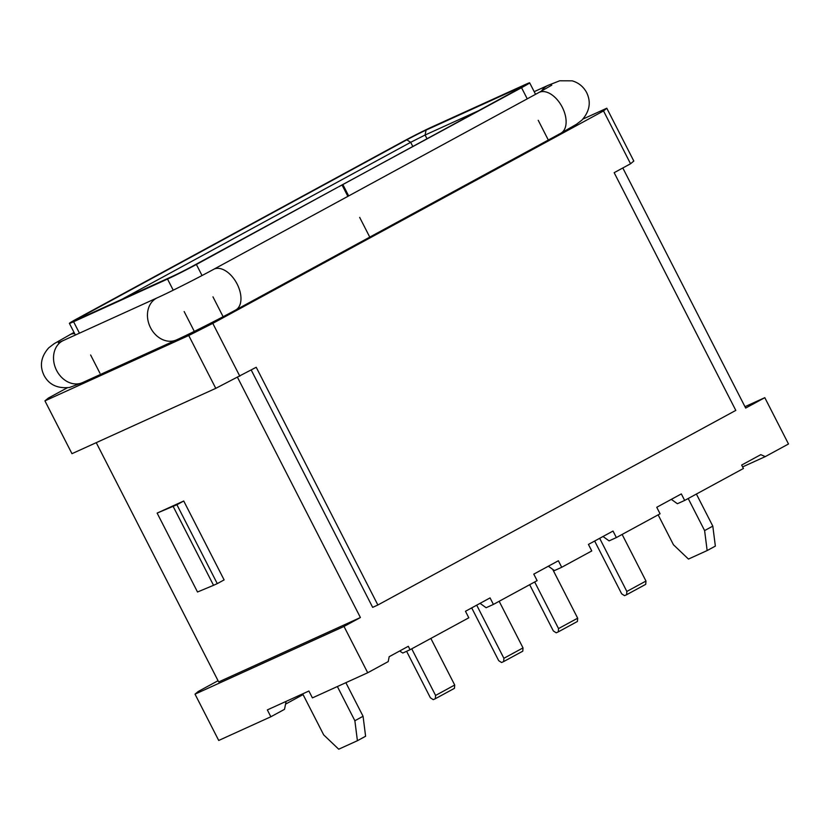 <?xml version="1.0" encoding="UTF-8"?>
<svg xmlns="http://www.w3.org/2000/svg" width="830" height="830" viewBox="0 0 830 830"><rect width="100%" height="100%" fill="white"/><g stroke="black" fill="none" stroke-linecap="round" stroke-linejoin="round"><path stroke-width="1.25" d="M218.062 680.704L198.297 691.452L195.019 694.15L344.014 626.442L367.711 672.757L312.412 697.885L308.905 691.027L267.343 709.909L270.85 716.767L284.514 709.339L286.101 701.392M270.85 716.767L218.715 740.464L195.019 694.15M303.075 694.596L285.551 704.13M671.314 499.359L677.394 503.737L684.667 500.428L743.421 468.494L741.657 465.059L760.788 454.664L765.27 456.614L742.601 466.917M765.27 456.614L788.5 443.988L764.803 397.674L745.672 408.07L622.811 167.971M606.792 108.232L633.819 161.062L630.551 163.759L614.159 172.681L735.805 410.394L377.868 604.997L256.221 367.275L215.769 388.347L188.742 335.517L212.791 323.368L603.524 110.94L606.792 108.232L582.951 119.064M630.551 163.759L603.524 110.94M212.791 323.368L239.818 376.198M399.655 651L402.789 653.034L410.062 649.724L468.815 617.79L465.474 611.274L490.063 597.901L493.404 604.416L537.124 580.647L533.783 574.132L558.383 560.758L561.713 567.284L591.769 550.944L588.428 544.418L613.028 531.055L616.358 537.57L660.078 513.801L656.748 507.286L681.337 493.912L684.667 500.428M764.803 397.674L744.966 406.69M237.505 377.36L360.407 617.53L344.014 626.442M360.407 617.53L218.684 681.938L96.249 442.66M480.051 603.348L486.131 607.726L493.404 604.416M548.36 566.205L554.44 570.584L561.713 567.284M603.005 536.502L609.085 540.88L616.358 537.57M217.273 583.615L224.11 579.9L183.731 501.009L157.129 513.096L197.509 591.998L213.538 585.316L217.273 583.615L176.904 504.723L183.731 501.009M67.22 387.828L48.213 398.161L44.934 400.869L188.742 335.517M44.934 400.869L71.971 453.688L215.769 388.347M176.904 504.723L157.129 513.096M213.538 585.316L173.159 506.425M367.711 672.757L388.201 661.614L389.187 656.696L408.308 646.3L410.062 649.724M251.21 370.004L372.67 607.363L377.868 604.997M302.691 693.849L323.7 734.892L338.713 749.21L357.408 740.713L354.867 720.731L363.063 716.269L365.605 736.252L357.408 740.713M658.149 514.849L673.441 544.75L688.454 559.067L707.15 550.56L704.608 530.577L712.804 526.127L715.356 546.109L707.15 550.56M406.596 651.301L430.386 697.791L433.26 699.659L435.335 698.715L435.584 695.436L454.705 685.03L454.467 688.319L435.335 698.715M523.014 647.898L522.776 651.177L503.654 661.572L503.893 658.294L523.014 647.898L499.162 601.283M503.654 661.572L501.569 662.516L498.695 660.659L471.699 607.892M529.675 584.693L553.34 630.945L556.214 632.813L558.3 631.869L558.538 628.58L577.67 618.184L577.421 621.463L558.3 631.869M645.979 581.052L645.73 584.33L626.609 594.726L626.847 591.448L645.979 581.052L622.127 534.437M626.609 594.726L624.534 595.67L621.649 593.803L594.654 541.046M337.374 686.545L354.867 720.731M345.871 682.675L363.063 716.269M688.205 498.508L704.608 530.577M696.401 494.058L712.804 526.127M435.584 695.436L411.732 648.821M430.853 638.426L454.705 685.03M503.893 658.294L476.7 605.163M558.538 628.58L534.686 581.975M552.749 569.484L577.67 618.184M626.847 591.448L599.665 538.317M173.231 290.199L167.525 279.056A23.136 0.789 -27.1 0 0 196.388 264.469L338.007 187.113L192.238 266.357A15.417 0.529 152.9 0 1 172.993 276.079L79.068 318.772A15.417 0.529 152.9 0 1 76.277 319.861A15.417 0.529 152.9 0 1 81.682 316.604L406.835 139.824A15.417 0.529 152.9 0 1 426.081 130.103L520.005 87.42A15.417 0.529 152.9 0 1 522.807 86.362A15.417 0.529 152.9 0 1 517.391 89.588L338.816 186.74M478.194 110.888L425.095 135.02L410.674 142.314L121.979 299.267M338.827 186.667L521.541 87.7A23.136 0.789 -27.1 0 0 529.664 82.824A23.136 0.789 -27.1 0 0 525.473 84.453L431.538 127.135A23.136 0.789 -27.1 0 0 402.675 141.712L77.522 318.492A23.136 0.789 -27.1 0 0 69.398 323.368A23.136 0.789 -27.1 0 0 73.6 321.739L167.525 279.056M347.863 196.368L342.157 185.225M342.977 184.779L348.683 195.922M359.67 217.387L369.329 236.26M213.611 269.356A23.136 13.674 61.5 0 1 237.121 284.016A23.136 13.674 61.5 0 1 235.71 310.005L560.862 133.225A23.136 13.674 -118.5 0 0 562.273 107.236A23.136 13.674 -118.5 0 0 538.763 92.576L213.611 269.356C197.447 278.195 168.967 292.575 157.358 297.773A23.136 18.644 65.6 0 0 150.541 327.757A23.136 18.644 65.6 0 0 176.5 339.895C189.728 333.94 218.425 319.436 235.71 310.005M560.862 133.225L576.508 124.251L581.903 120.132C589.684 111.344 591.261 102.173 586.654 92.618C583.48 86.683 578.655 82.751 572.181 80.832L559.7 80.79L548.091 85.345A23.136 18.644 65.6 0 0 541.451 91.103M58.339 342.666L63.433 340.466A23.136 18.644 65.6 0 0 56.606 370.439A23.136 18.644 65.6 0 0 82.575 382.589L69.544 387.475C57.415 388.731 48.897 384.674 44.011 375.316C39.404 365.76 40.981 356.589 48.763 347.801L54.158 343.682L74.026 332.405M74.69 333.702A23.136 13.674 -118.5 0 0 69.803 334.708M520.005 87.42L519.839 88.229M426.081 130.103L425.095 135.02L426.994 138.724M406.835 139.824L410.674 142.314L412.79 146.454M81.682 316.604L82.564 317.174M99.953 373.23L90.615 354.981M79.452 333.183L73.6 321.739M196.388 264.469L202.043 275.529M212.957 296.839L222.731 315.96M547.883 139.181L538.234 120.309M527.247 98.843L521.541 87.7M193.878 330.548L184.146 311.541M548.091 85.345L534.188 91.663M63.433 340.466L157.358 297.773M551.774 85.158L538.763 92.576M82.575 382.589L176.5 339.895M69.398 323.368L75.374 335.04M529.664 82.824L535.547 94.319"/></g></svg>
